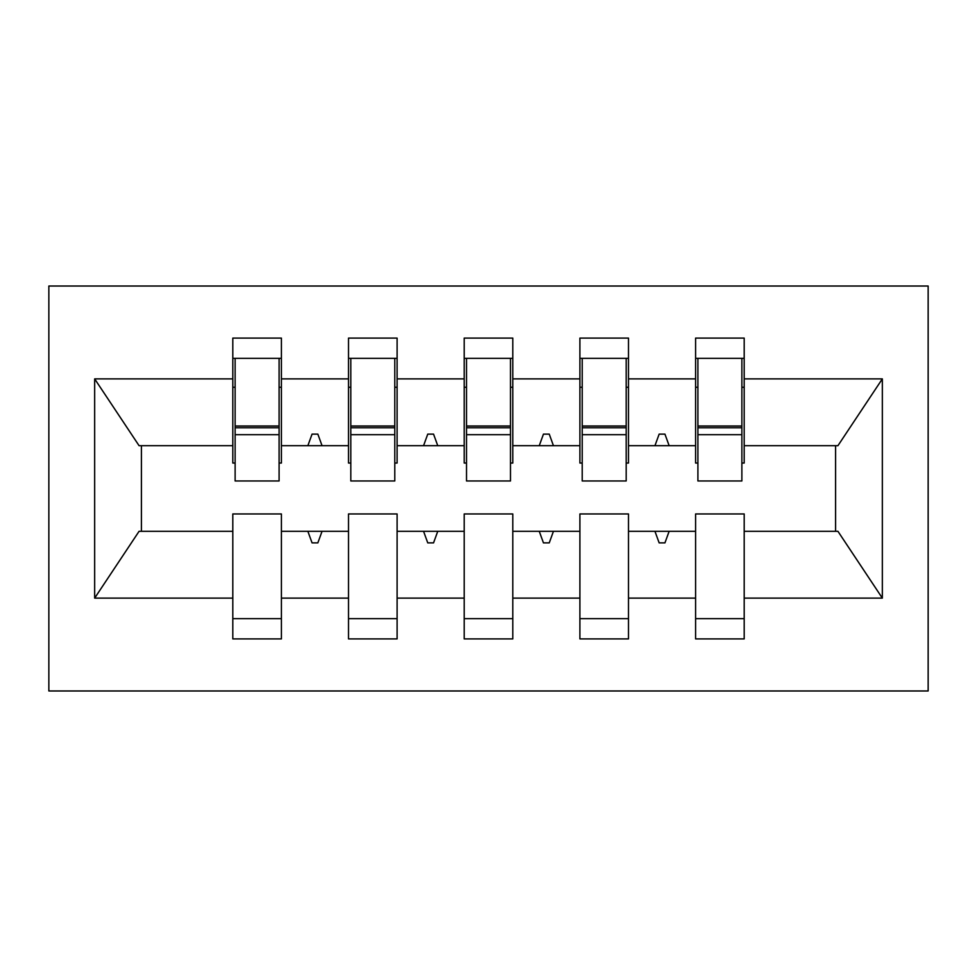 <?xml version="1.0" encoding="UTF-8"?>
<svg xmlns="http://www.w3.org/2000/svg" width="977" height="977" viewBox="0 0 977 977"><rect width="100%" height="100%" fill="white"/><g stroke="black" fill="none" stroke-linecap="round" stroke-linejoin="round"><path stroke-width="1.47" d="M48.85 690.971L928.15 690.971L928.15 286.029L48.85 286.029L48.85 690.971M741.873 463.049L744.193 463.049L744.193 445.695L837.924 445.695L882.341 378.881L882.341 598.119L744.193 598.119L744.193 513.951L695.6 513.951L695.6 531.305L628.492 531.305L628.492 513.951L579.898 513.951L579.898 531.305L512.791 531.305L512.791 513.951L464.209 513.951L464.209 531.305L397.102 531.305L397.102 513.951L348.508 513.951L348.508 531.305L281.4 531.305L281.4 638.909L232.807 638.909L232.807 531.305L139.076 531.305L94.659 598.119L94.659 378.881L139.076 445.695L232.807 445.695L232.807 378.881L94.659 378.881M744.193 598.119L744.193 638.909L695.6 638.909L695.6 531.305M744.193 445.695L744.193 338.091L695.6 338.091L695.6 378.881L628.492 378.881L628.492 463.049L626.184 463.049M697.908 463.049L695.6 463.049L695.6 378.881M695.6 598.119L628.492 598.119L628.492 638.909L579.898 638.909L579.898 531.305M628.492 378.881L628.492 338.091L579.898 338.091L579.898 378.881L512.791 378.881L512.791 463.049L510.482 463.049M582.219 463.049L579.898 463.049L579.898 378.881M579.898 598.119L512.791 598.119L512.791 638.909L464.209 638.909L464.209 531.305M512.791 378.881L512.791 338.091L464.209 338.091L464.209 378.881L397.102 378.881L397.102 463.049L394.781 463.049M466.517 463.049L464.209 463.049L464.209 378.881M464.209 598.119L397.102 598.119L397.102 638.909L348.508 638.909L348.508 531.305M397.102 378.881L397.102 338.091L348.508 338.091L348.508 378.881L281.4 378.881L281.4 338.091L232.807 338.091L232.807 378.881M350.816 463.049L348.508 463.049L348.508 378.881M281.4 531.305L281.4 513.951L232.807 513.951L232.807 531.305M232.807 445.695L232.807 463.049L235.127 463.049M628.492 598.119L628.492 531.305M512.791 598.119L512.791 531.305M397.102 598.119L397.102 531.305M882.341 378.881L744.193 378.881M348.508 598.119L281.4 598.119M232.807 598.119L94.659 598.119M654.944 445.695L669.147 445.695L664.934 434.118L659.157 434.118L654.944 445.695L628.492 445.695M695.6 445.695L669.147 445.695M654.944 531.305L659.157 542.882L664.934 542.882L669.147 531.305M539.243 445.695L553.446 445.695L549.245 434.118L543.456 434.118L539.243 445.695L512.791 445.695M579.898 445.695L553.446 445.695M539.243 531.305L543.456 542.882L549.245 542.882L553.446 531.305M423.554 445.695L437.757 445.695L433.544 434.118L427.755 434.118L423.554 445.695L397.102 445.695M464.209 445.695L437.757 445.695M423.554 531.305L427.755 542.882L433.544 542.882L437.757 531.305M307.853 445.695L322.056 445.695L317.843 434.118L312.066 434.118L307.853 445.695L281.4 445.695L281.4 378.881M348.508 445.695L322.056 445.695M307.853 531.305L312.066 542.882L317.843 542.882L322.056 531.305M281.4 445.695L281.4 463.049L279.092 463.049M882.341 598.119L837.924 531.305L744.193 531.305M141.409 445.695L141.409 531.305M835.591 531.305L835.591 445.695M232.807 358.339L235.127 358.339L232.807 358.339M235.127 434.704L235.127 358.339L281.4 358.339L279.092 358.339L279.092 480.977L235.127 480.977L235.127 434.704L279.092 434.704M232.807 618.661L281.4 618.661M348.508 358.339L350.816 358.339L348.508 358.339M350.816 434.704L350.816 358.339L397.102 358.339L394.781 358.339L394.781 480.977L350.816 480.977L350.816 434.704L394.781 434.704M348.508 618.661L397.102 618.661M464.209 358.339L466.517 358.339L464.209 358.339M466.517 434.704L466.517 358.339L512.791 358.339L510.482 358.339L510.482 480.977L466.517 480.977L466.517 434.704L510.482 434.704M464.209 618.661L512.791 618.661M579.898 358.339L582.219 358.339L579.898 358.339M582.219 434.704L582.219 358.339L628.492 358.339L626.184 358.339L626.184 480.977L582.219 480.977L582.219 434.704L626.184 434.704M579.898 618.661L628.492 618.661M695.6 358.339L697.908 358.339L695.6 358.339M697.908 434.704L697.908 358.339L744.193 358.339L741.873 358.339L741.873 480.977L697.908 480.977L697.908 434.704L741.873 434.704M695.6 618.661L744.193 618.661M279.092 387.271L281.4 387.271M232.807 387.271L235.127 387.271M235.127 427.755L279.092 427.755M394.781 387.271L397.102 387.271M348.508 387.271L350.816 387.271M350.816 427.755L394.781 427.755M510.482 387.271L512.791 387.271M464.209 387.271L466.517 387.271M466.517 427.755L510.482 427.755M626.184 387.271L628.492 387.271M579.898 387.271L582.219 387.271M582.219 427.755L626.184 427.755M741.873 387.271L744.193 387.271M695.6 387.271L697.908 387.271M697.908 427.755L741.873 427.755M235.127 426.009L279.092 426.009M350.816 426.009L394.781 426.009M466.517 426.009L510.482 426.009M582.219 426.009L626.184 426.009M697.908 426.009L741.873 426.009"/></g></svg>
